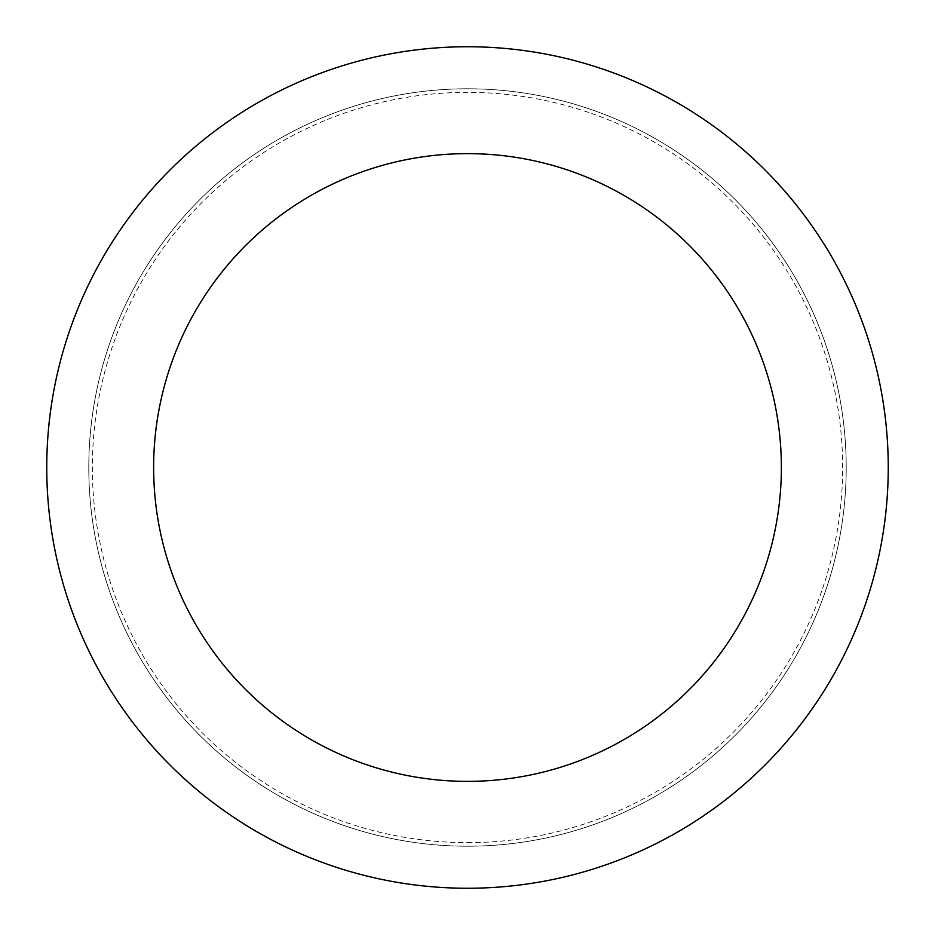 <?xml version="1.0" encoding="UTF-8"?>
<svg xmlns="http://www.w3.org/2000/svg" width="935" height="935" viewBox="0 0 935 935"><rect width="100%" height="100%" fill="white"/><g stroke="black" fill="none" stroke-linecap="round" stroke-linejoin="round"><path stroke-width="0.7" stroke-dasharray="4.67 3.51" d="M467.5 88.79A378.71 378.71 0 0 0 88.79 467.5A378.71 378.71 0 0 0 467.5 846.21A378.71 378.71 0 0 0 846.21 467.5A378.71 378.71 0 0 0 467.5 88.79A378.71 378.71 0 0 0 88.79 467.5A378.71 378.71 0 0 0 467.5 846.21A378.71 378.71 0 0 0 846.21 467.5A378.71 378.71 0 0 0 467.5 88.79A378.71 378.71 0 0 0 88.79 467.5A378.71 378.71 0 0 0 467.5 846.21A378.71 378.71 0 0 0 846.21 467.5A378.71 378.71 0 0 0 467.5 88.79A378.71 378.71 0 0 0 88.79 467.5A378.71 378.71 0 0 0 467.5 846.21A378.71 378.71 0 0 0 846.21 467.5A378.71 378.71 0 0 0 467.5 88.79M467.5 842.645A375.145 375.145 0 0 0 842.645 467.5A375.145 375.145 0 0 0 467.5 92.355A375.145 375.145 0 0 0 92.355 467.5A375.145 375.145 0 0 0 467.5 842.645M467.5 888.25A420.75 420.75 0 0 0 888.25 467.5A420.75 420.75 0 0 0 467.5 46.75A420.75 420.75 0 0 0 46.75 467.5A420.75 420.75 0 0 0 467.5 888.25"/><path stroke-width="1.4" d="M467.5 781.368A313.868 313.868 0 0 0 781.368 467.5A313.868 313.868 0 0 0 467.5 153.632A313.868 313.868 0 0 0 153.632 467.5A313.868 313.868 0 0 0 467.5 781.368M467.5 888.25A420.75 420.75 0 0 0 888.25 467.5A420.75 420.75 0 0 0 467.5 46.75A420.75 420.75 0 0 0 46.75 467.5A420.75 420.75 0 0 0 467.5 888.25"/></g></svg>
